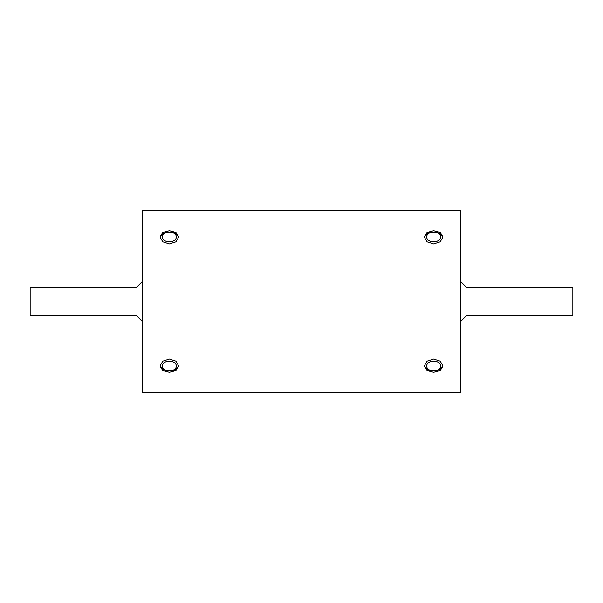 <?xml version="1.0" encoding="UTF-8"?>
<svg xmlns="http://www.w3.org/2000/svg" width="603" height="603" viewBox="0 0 603 603"><rect width="100%" height="100%" fill="white"/><g stroke="black" fill="none" stroke-linecap="round" stroke-linejoin="round"><path stroke-width="0.9" d="M142.436 281.435L136.444 287.427L30.15 287.427L30.15 315.573L136.444 315.573L142.436 321.565M460.564 321.565L466.556 315.573L572.85 315.573L572.85 287.427L466.556 287.427L460.564 281.435M433.617 243.936L426.999 241.826L424.263 236.979L427.007 232.472L433.617 230.7L440.235 232.464L442.979 236.979L440.235 241.826L433.617 243.936M169.383 243.936L162.765 241.826L160.021 236.979L162.765 232.472L169.383 230.7L175.993 232.464L178.737 236.979L176.001 241.826L169.383 243.936M433.617 372.3L426.999 370.528L424.263 366.021L427.007 361.174L433.617 359.064L440.235 361.174L442.979 366.021L440.235 370.528L433.617 372.3M169.383 372.3L162.765 370.528L160.021 366.021L162.765 361.174L169.383 359.064L175.993 361.174L178.737 366.021L176.001 370.528L169.383 372.3M460.564 210.568L460.564 392.749L142.436 392.749L142.436 210.251L460.564 210.568M440.582 366.021A6.965 4.922 180 0 0 433.617 361.099A6.965 4.922 180 0 0 426.66 366.021A6.965 4.922 180 0 0 433.617 370.943A6.965 4.922 180 0 0 440.582 366.021M442.904 365.169A9.354 6.618 0 0 1 433.617 370.943A9.354 6.618 0 0 1 424.339 365.177M162.418 366.021A6.965 4.922 180 0 0 169.383 370.943A6.965 4.922 180 0 0 176.34 366.021A6.965 4.922 180 0 0 169.383 361.099A6.965 4.922 180 0 0 162.418 366.021M178.661 365.169A9.354 6.618 0 0 1 169.383 370.943A9.354 6.618 0 0 1 160.104 365.177M160.104 237.823A9.354 6.618 180 0 1 169.383 232.057A6.965 4.922 0 0 0 162.418 236.979A6.965 4.922 0 0 0 169.383 241.901A6.965 4.922 0 0 0 176.34 236.979A6.965 4.922 0 0 0 169.383 232.057A9.354 6.618 180 0 1 178.661 237.831M440.582 236.979A6.965 4.922 0 0 0 433.617 232.057A6.965 4.922 0 0 0 426.66 236.979A6.965 4.922 0 0 0 433.617 241.901A6.965 4.922 0 0 0 440.582 236.979M424.339 237.823A9.354 6.618 180 0 1 433.617 232.057A9.354 6.618 180 0 1 442.904 237.831"/></g></svg>
